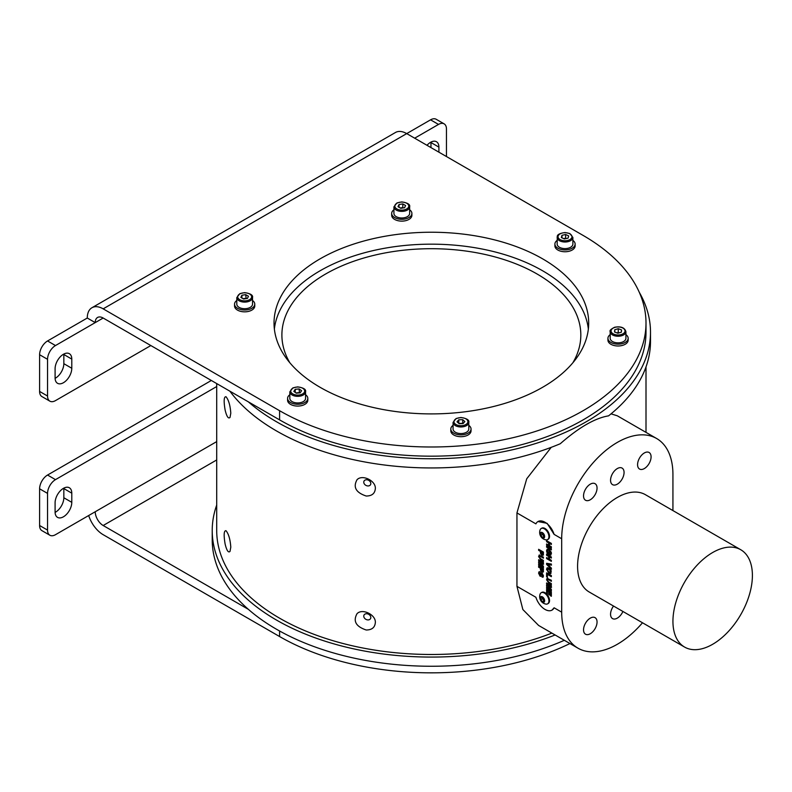 <?xml version="1.0" encoding="UTF-8"?>
<svg xmlns="http://www.w3.org/2000/svg" width="792" height="792" viewBox="0 0 792 792"><rect width="100%" height="100%" fill="white"/><g stroke="black" fill="none" stroke-linecap="round" stroke-linejoin="round"><path stroke-width="1.19" d="M569.943 643.54A214.642 123.928 180 0 1 279.586 636.54L103.168 534.689A22.473 12.979 -120 0 1 88.684 515.523M211.345 380.477L47.55 475.042A11.236 6.484 120 0 0 39.6 488.803L39.6 525.512A11.236 6.484 120 0 0 41.927 530.65L49.876 535.243A11.236 6.484 120 0 0 55.489 534.689L95.228 511.751A11.236 6.484 -120 0 0 103.168 525.512L216.711 459.954M55.103 512.414A11.801 6.811 120 0 0 63.835 497.752L63.835 488.575A11.801 6.811 120 0 0 63.825 488.129M71.785 502.346L71.785 493.168A11.801 6.811 120 0 0 69.34 487.763A11.801 6.811 120 0 0 60.242 490.921A11.801 6.811 120 0 0 55.093 502.801L55.093 511.978A11.801 6.811 120 0 0 57.539 517.374A11.801 6.811 120 0 0 66.637 514.216A11.801 6.811 120 0 0 71.785 502.346L63.835 497.752M216.711 386.546L55.489 479.635A11.236 6.484 120 0 0 47.55 493.396L47.55 530.096A11.236 6.484 120 0 0 49.876 535.243M216.711 505.058A219.136 126.522 0 0 0 212.216 530.561L212.216 539.728A219.136 126.522 0 0 0 248.361 609.335A219.136 126.522 0 0 0 564.33 640.302M212.216 530.561A219.136 126.522 0 0 0 329.125 642.461A219.136 126.522 0 0 0 555.103 634.976M611.048 413.85L617.285 415.79L656.647 438.52A78.665 45.421 120 0 0 596.02 459.598A78.665 45.421 120 0 0 561.686 538.758L561.686 612.167A78.665 45.421 120 0 0 577.982 648.183A78.665 45.421 120 0 0 642.5 622.779M551.875 633.105A214.642 123.928 180 0 1 330.848 640.055A214.642 123.928 180 0 1 216.711 530.561L216.711 383.575M577.982 648.183L538.619 625.452L522.859 609.533L516.948 586.337L516.948 512.929L526.72 478.804L551.232 447.332M225.116 410.018C226.71 416.562 228.344 419.037 230.017 417.443L230.799 413.157C230.225 405.385 228.631 399.911 226.007 396.733C223.898 396.574 223.601 401 225.116 410.018M366.191 629.996C371.864 629.977 374.913 627.512 375.339 622.601C375.962 614.691 362.32 608.088 357.053 613.661C352.876 621.106 355.915 626.551 366.191 629.996M225.106 543.975C226.7 550.519 228.344 553.004 230.017 551.41L230.799 547.123C230.225 539.352 228.631 533.877 226.007 530.699C223.898 530.541 223.601 534.966 225.106 543.975M366.181 496.02C371.864 496.01 374.913 493.555 375.339 488.634C375.962 480.724 362.33 474.121 357.053 479.695C352.876 487.139 355.915 492.584 366.181 496.02M672.933 510.583L672.933 474.527A78.665 45.421 120 0 0 656.647 438.52M646.005 323.077A214.642 123.928 0 0 0 583.14 235.442L406.722 133.6L103.168 308.85L279.586 410.702A214.642 123.928 0 0 0 513.503 437.56A214.642 123.928 0 0 0 646.005 323.077L646.005 332.254A214.642 123.928 0 0 1 513.503 446.738A214.642 123.928 0 0 1 279.586 419.879L248.361 401.851A219.136 126.522 0 0 0 494.287 453.44A219.136 126.522 0 0 0 650.499 332.254L650.499 341.421A219.136 126.522 180 0 1 608.573 415.85C595.01 418.107 578.912 427.403 560.271 443.738A219.136 126.522 180 0 1 229.878 391.179M537.976 521.552L547.143 523.334L554.103 534.382A14.048 8.108 -120 0 0 537.976 521.552A14.048 8.108 -120 0 0 535.897 523.868L516.948 512.929M516.948 586.337L535.897 597.277A14.048 8.108 -120 0 0 552.024 610.107A14.048 8.108 -120 0 0 554.103 607.791L552.024 610.107M541.51 592.594A6.405 3.703 60 0 1 541.797 592.396A6.405 3.703 60 0 1 548.203 596.099A6.405 3.703 60 0 1 548.203 603.494A6.405 3.703 60 0 1 547.886 603.643M541.51 528.363A6.405 3.703 60 0 1 541.797 528.165A6.405 3.703 60 0 1 548.203 531.868A6.405 3.703 60 0 1 548.203 539.263A6.405 3.703 60 0 1 547.886 539.411M540.481 553.311L541.926 555.37L543.332 555.083L543.411 552.064L538.639 549.311L538.639 550.371L540.411 551.39L540.481 553.311L542.084 555.281L543.49 554.994M548.727 594.554L549.519 595.02L549.519 592.188L550.559 592.792L550.559 595.832L551.351 596.287L551.351 592.188L546.589 589.436L546.589 593.604L547.381 594.059L547.381 590.961L548.727 591.733L548.727 594.554L549.519 594.832M539.144 571.705L538.738 573.042L540.045 576.17L541.936 574.249L542.678 575.428L542.065 577.13L543.055 577.2L543.47 575.873L542.154 573.151L541.203 573.111L540.035 575.111L539.372 573.626L540.293 572.923L540.233 571.834L539.055 571.745L538.58 573.141L540.045 576.17L541.025 576.319M541.936 574.249L542.837 575.338L542.005 576.032M539.372 573.626L540.293 572.923M541.362 573.022L540.035 575.111M550.341 589.456L546.589 587.317L546.589 588.377L551.351 591.129L551.351 589.337L548.104 586.535L551.351 587.486L551.351 585.694L546.589 582.942L546.589 584.001L550.341 586.209L546.589 585.07L546.589 586.248L550.341 589.456L546.589 586.248M547.618 578.209L546.529 579.724L548.866 583.199L551.351 584.635L551.351 583.585L548.707 582.051L547.322 580.16L547.965 579.407L551.351 581.318L551.351 580.259L546.916 578.348M547.322 580.16L548.123 579.318L551.351 581.14M551.351 575.606L546.589 572.854L546.589 576.734L547.381 577.19L547.381 574.368L551.351 576.665L551.351 575.606M547.817 550.222L549.183 550.45L550.777 552.994L550.014 555.063L551.42 553.568L551.183 552.123L548.985 549.46L547.163 549.183L546.529 550.796L547.242 553.539L549.153 554.638L549.153 552.242L548.361 551.786L548.361 553.123L547.737 552.767L547.322 551.183L547.727 550.262L549.024 550.549L550.618 553.093L549.826 553.905L550.014 555.063L550.945 555.004M546.589 547.163L551.351 549.915L551.351 548.856L546.589 546.104L546.589 547.163L551.351 549.727M546.589 558.598L551.351 561.35L551.351 560.291L549.46 559.192L549.46 556.934L551.351 558.033L551.351 556.974L546.589 554.222L546.589 555.281L548.668 556.479L548.668 558.736L546.589 557.538L546.589 558.598L551.351 561.162M551.351 565.151L551.351 564.033L546.589 563.31L546.589 564.399L551.351 569.181L551.351 568.062L547.807 564.557L551.351 565.151M551.232 570.834L548.945 568.072L547.133 567.775L546.529 569.299L548.965 573.309L550.806 573.616L551.232 570.834M540.481 570.171L541.926 572.23L543.332 571.943L543.411 568.923L538.639 566.171L538.639 567.221L540.411 568.25L540.481 570.171L542.084 572.141L543.49 571.854M539.669 555.043L538.58 556.558L540.916 560.033L543.411 561.469L543.411 560.409L540.768 558.885L539.372 556.984L540.025 556.241L543.411 558.152L543.411 557.093L538.976 555.172M539.372 556.984L540.184 556.142L543.411 557.964M542.391 566.231L538.639 564.102L538.639 565.161L543.411 567.913L543.411 566.122L540.154 563.32L543.411 564.27L543.411 562.478L538.639 559.726L538.639 560.786L542.391 562.983L538.639 561.855L538.639 563.033L542.391 566.231L538.639 563.033M546.589 545.044L551.351 547.797L551.351 546.737L549.46 545.639L549.46 543.381L551.351 544.48L551.351 543.421L546.589 540.669L546.589 541.728L548.668 542.926L548.668 545.183L546.589 543.985L546.589 545.044L551.351 547.609M597.049 488.06A9.553 5.514 120 0 0 595.069 483.694A9.553 5.514 120 0 0 585.516 489.208A9.553 5.514 120 0 0 585.516 500.237A9.553 5.514 120 0 0 592.881 497.673A9.553 5.514 120 0 0 597.049 488.06M624.066 472.468A9.553 5.514 120 0 0 622.086 468.092A9.553 5.514 120 0 0 612.533 473.606A9.553 5.514 120 0 0 612.533 484.635A9.553 5.514 120 0 0 619.898 482.08A9.553 5.514 120 0 0 624.066 472.468M651.083 456.865A9.553 5.514 120 0 0 649.103 452.489A9.553 5.514 120 0 0 639.55 458.014A9.553 5.514 120 0 0 639.55 469.042A9.553 5.514 120 0 0 646.916 466.478A9.553 5.514 120 0 0 651.083 456.865M613.533 606.048A9.553 5.514 120 0 0 612.533 618.601A9.553 5.514 120 0 0 622.908 611.464M597.049 622.027A9.553 5.514 120 0 0 595.069 617.661A9.553 5.514 120 0 0 585.516 623.175A9.553 5.514 120 0 0 585.516 634.204A9.553 5.514 120 0 0 592.881 631.64A9.553 5.514 120 0 0 597.049 622.027M740.758 549.737L645.401 494.683A56.192 32.442 120 0 0 589.218 527.125A56.192 32.442 120 0 0 589.218 592.01L684.575 647.064A56.192 32.442 120 0 0 727.878 632.006A56.192 32.442 120 0 0 752.4 575.467A56.192 32.442 120 0 0 740.758 549.737A56.192 32.442 120 0 0 712.671 552.519A56.192 32.442 120 0 0 675.962 602.039A56.192 32.442 120 0 0 684.575 647.064M370.814 483.506A3.712 2.881 29.4 0 1 370.527 484.664A3.712 2.881 29.4 0 1 365.874 485.357A3.712 2.881 29.4 0 1 364.063 481.031A3.712 2.881 29.4 0 1 368.013 480.021A3.712 2.881 29.4 0 1 370.814 483.506M370.814 617.473A3.712 2.881 -150.6 0 0 368.013 613.988A3.712 2.881 -150.6 0 0 364.063 614.998A3.712 2.881 -150.6 0 0 365.874 619.324A3.712 2.881 -150.6 0 0 370.527 618.631A3.712 2.881 -150.6 0 0 370.814 617.473M546.747 540.758L546.747 541.629L548.826 542.837L548.668 545.183M546.747 544.074L546.747 544.946M549.46 543.381L551.351 544.292M538.798 564.191L538.639 565.161M538.798 561.894L538.798 562.944M538.798 565.062L543.411 567.725M540.154 563.32L543.569 564.171M538.798 559.815L538.798 560.687L542.391 562.983M539.827 554.954L538.738 556.469L541.075 559.934L543.411 561.281M539.53 556.895L540.184 556.142L539.53 556.895M541.203 568.706L542.777 569.428L542.738 570.804L541.916 571.161L541.203 568.706L542.609 569.517L542.579 570.893L541.916 571.161M538.798 566.26L538.798 567.131L540.57 568.161L540.639 570.072M547.48 569.656L549.133 569.052L550.777 571.567L550.311 572.487M547.807 568.844L547.322 569.755L548.975 569.151L550.618 571.656L550.391 572.448M547.213 567.735L546.688 569.201L549.123 573.22L550.886 573.566M550.777 571.567L548.985 572.26L547.322 569.755M547.807 564.557L551.509 565.052M546.747 563.34L546.747 564.31L551.509 569.092M546.747 554.311L546.747 555.182L548.826 556.38L548.668 558.736M546.747 557.627L546.747 558.499M549.46 556.934L551.351 557.845M546.747 546.193L546.747 547.064M550.173 554.974L551.024 554.954M547.252 549.143L546.688 550.707L547.401 553.44L549.153 554.459M548.519 551.875L548.361 553.123M546.747 572.943L546.589 576.734M547.381 574.368L551.351 576.477M546.747 576.645L547.381 577.012M547.777 578.12L546.688 579.635L549.024 583.11L551.351 584.456M547.48 580.061L548.123 579.318L547.48 580.061M546.747 587.417L546.589 588.377M546.747 585.12L546.747 586.159M546.747 588.288L551.351 590.951M548.104 586.535L551.509 587.397M546.747 583.041L546.747 583.912L550.341 586.209M540.203 576.081L541.104 576.259M542.164 575.942L542.837 575.338L542.223 577.031L543.134 577.15M540.688 574.784L540.193 575.012L540.688 574.784M539.53 573.537L540.451 572.834L539.53 573.537M551.351 596.099L550.717 595.732L550.717 592.703L549.519 592.188M547.381 590.961L548.886 591.644L548.886 594.465M546.747 589.535L546.747 593.515L547.381 593.881M541.203 551.846L542.777 552.568L542.738 553.945L541.916 554.301L541.203 551.846L542.609 552.658L542.579 554.034L541.916 554.301M538.798 549.401L538.798 550.272L540.57 551.301L540.639 553.212M546.727 539.897A6.405 3.703 -120 0 0 547.599 539.609A6.405 3.703 -120 0 0 547.599 532.214A6.405 3.703 -120 0 0 541.193 528.512A6.405 3.703 -120 0 0 540.114 529.878A7.534 7.534 0 0 0 545.876 539.857A6.405 3.703 -120 0 0 546.727 539.897M543.54 538.144A3.208 1.851 -120 0 0 543.47 533.57A3.208 1.851 -120 0 0 540.114 533.966A3.208 1.851 -120 0 0 543.54 538.144M543.985 537.184L542.411 537.362L540.797 535.412L540.768 533.273L542.342 533.095L543.946 535.046L543.985 537.184M543.965 536.293L542.451 534.452L542.441 533.204A2.247 1.297 -120 0 0 542.441 533.392A2.247 1.297 -120 0 0 543.253 535.432A2.247 1.297 -120 0 0 543.965 536.065M542.451 534.452L540.797 535.412M543.965 536.461L542.411 537.362M546.727 604.128A6.405 3.703 -120 0 0 547.599 603.841A6.405 3.703 -120 0 0 547.599 596.445A6.405 3.703 -120 0 0 541.193 592.743A6.405 3.703 -120 0 0 540.114 594.109A7.534 7.534 0 0 0 545.876 604.088A6.405 3.703 -120 0 0 546.727 604.128M543.54 602.375A3.208 1.851 -120 0 0 543.47 597.802A3.208 1.851 -120 0 0 540.114 598.198A3.208 1.851 -120 0 0 543.54 602.375M543.985 601.415L542.411 601.593L540.797 599.643L540.768 597.505L542.342 597.317L543.946 599.277L543.985 601.415M542.441 597.445A2.247 1.297 -120 0 0 542.441 597.613A2.247 1.297 -120 0 0 543.253 599.663A2.247 1.297 -120 0 0 543.965 600.296M543.965 600.524L542.451 598.683L542.441 597.435M542.451 598.683L540.797 599.643M543.965 600.692L542.411 601.593M650.499 332.254A219.136 126.522 0 0 0 639.253 292.248M557.152 240.402A10.118 5.841 0 0 0 554.905 244.075L554.905 245.906A10.118 5.841 0 0 0 557.865 250.034A10.118 5.841 0 0 0 568.894 251.302A10.118 5.841 0 0 0 575.131 245.906L575.131 244.075A10.118 5.841 0 0 0 572.883 240.402M320.107 387.308A157.331 90.832 0 0 0 491.565 406.989A157.331 90.832 0 0 0 588.694 323.077A157.331 90.832 0 0 0 431.363 232.234A157.331 90.832 0 0 0 274.032 323.077A157.331 90.832 0 0 0 320.107 387.308M393.921 209.781A10.118 5.841 0 0 0 391.674 213.454L391.674 215.285A10.118 5.841 0 0 0 401.792 221.126A10.118 5.841 0 0 0 411.899 215.285L411.899 213.454A10.118 5.841 0 0 0 409.652 209.781M610.187 334.64A10.118 5.841 0 0 0 607.939 338.313L607.939 340.144A10.118 5.841 0 0 0 618.057 345.985A10.118 5.841 0 0 0 628.165 340.144L628.165 338.313A10.118 5.841 0 0 0 627.066 335.659A10.118 5.841 0 0 0 625.918 334.64M236.798 300.495A10.118 5.841 0 0 0 234.551 304.168L234.551 305.999A10.118 5.841 0 0 0 240.798 311.395A10.118 5.841 0 0 0 251.816 310.127A10.118 5.841 0 0 0 254.777 305.999L254.777 304.168A10.118 5.841 0 0 0 252.529 300.495M289.832 394.733A10.118 5.841 0 0 0 287.585 398.406L287.585 400.237A10.118 5.841 0 0 0 297.703 406.078A10.118 5.841 0 0 0 307.811 400.237L307.811 398.406A10.118 5.841 0 0 0 307.692 397.495A10.118 5.841 0 0 0 305.563 394.733M453.064 425.353A10.118 5.841 0 0 0 450.816 429.026L450.816 430.858A10.118 5.841 0 0 0 460.924 436.699A10.118 5.841 0 0 0 471.042 430.858L471.042 429.026A10.118 5.841 0 0 0 468.795 425.353M103.168 308.85A22.473 12.979 -120 0 0 91.931 307.742L395.485 132.482A22.473 12.979 60 0 1 406.722 133.6L430.561 119.83L438.511 124.423L414.671 138.184M91.931 307.742A22.473 12.979 -120 0 0 87.278 318.028L47.55 340.966A11.236 6.484 120 0 0 39.6 354.727L39.6 391.436A11.236 6.484 120 0 0 41.927 396.574L49.876 401.168A11.236 6.484 120 0 0 55.489 400.613L150.846 345.55M446.46 156.539L446.46 129.007A11.236 6.484 120 0 0 444.134 123.859L436.184 119.275A11.236 6.484 120 0 0 430.561 119.83M55.103 378.338A11.801 6.811 120 0 0 63.835 363.677L63.835 354.499A11.801 6.811 120 0 0 63.825 354.054M430.967 147.589L430.967 142.54A11.801 6.811 120 0 0 430.957 142.095M438.907 152.173L438.907 147.134A11.801 6.811 120 0 0 436.461 141.728A11.801 6.811 120 0 0 426.997 145.302M55.093 368.726L55.093 377.903A11.801 6.811 120 0 0 57.539 383.298A11.801 6.811 120 0 0 66.637 380.14A11.801 6.811 120 0 0 71.785 368.26L71.785 359.093A11.801 6.811 120 0 0 69.34 353.687A11.801 6.811 120 0 0 60.242 356.845A11.801 6.811 120 0 0 55.093 368.726M444.134 123.859A11.236 6.484 120 0 0 438.511 124.423M87.278 318.028L95.228 322.611L103.168 318.028A11.236 6.484 -120 0 0 97.555 317.473A11.236 6.484 -120 0 0 95.228 322.611L55.489 345.55A11.236 6.484 120 0 0 47.55 359.32L47.55 396.02A11.236 6.484 120 0 0 49.876 401.168M554.905 244.075A10.118 5.841 0 0 0 557.865 248.203A10.118 5.841 0 0 0 568.894 249.47A10.118 5.841 0 0 0 575.131 244.075M572.883 237.461L569.834 233.541L565.062 232.541C559.736 233.284 557.142 234.64 557.271 236.6L557.152 244.075A7.87 4.544 0 0 0 559.459 247.282A7.87 4.544 0 0 0 568.032 248.262A7.87 4.544 0 0 0 572.883 244.075L572.883 237.461A7.87 4.544 180 0 1 565.023 242.005A7.87 4.544 180 0 1 557.152 237.461A7.87 4.544 180 0 1 557.251 236.758M103.168 318.028L248.361 401.851M274.369 329.036A157.331 90.832 180 0 1 431.363 244.164A157.331 90.832 180 0 1 588.347 329.036M572.883 362.756A149.46 86.288 0 0 0 580.823 335.006A149.46 86.288 0 0 0 431.363 248.708A149.46 86.288 0 0 0 281.893 335.006A149.46 86.288 0 0 0 289.832 362.756M391.674 213.454A10.118 5.841 0 0 0 401.792 219.285A10.118 5.841 0 0 0 411.899 213.454M393.921 206.841L393.921 213.454A7.87 4.544 0 0 0 396.228 216.661A7.87 4.544 0 0 0 404.801 217.642A7.87 4.544 0 0 0 409.652 213.454L409.652 206.841A7.87 4.544 180 0 1 404.801 211.038A7.87 4.544 180 0 1 396.228 210.058A7.87 4.544 180 0 1 393.921 206.841L396.98 202.92L401.752 201.92C407.672 202.821 410.305 204.465 409.652 206.841M404.563 207.712L400.772 208.296L398 206.692L399.019 204.514L402.801 203.92L405.573 205.524L404.563 207.712M399.019 207.276L399.019 204.514M400.247 207.989L402.801 207.593L402.801 203.92M403.336 207.9L402.801 207.593M403.009 207.95A3.396 1.96 0 0 0 400.91 207.89A3.396 1.96 0 0 0 400.297 208.019M564.409 238.966L561.36 237.541L561.973 235.303L565.637 234.491L568.676 235.917L568.062 238.154L564.409 238.966M561.973 237.828L561.973 235.303M566.211 238.56A3.396 1.96 0 0 0 563.805 238.57A3.396 1.96 0 0 0 563.647 238.61L565.637 238.164L565.637 234.491M565.637 238.164L566.399 238.521M607.939 338.313A10.118 5.841 0 0 0 618.057 344.154A10.118 5.841 0 0 0 628.165 338.313M625.918 331.7L625.918 338.313A7.87 4.544 180 0 1 621.067 342.51A7.87 4.544 180 0 1 612.493 341.52A7.87 4.544 180 0 1 610.187 338.313L610.187 331.7C609.385 330.63 610.87 329.145 614.642 327.254C620.938 326.126 624.7 327.611 625.918 331.7A7.87 4.544 180 0 1 618.057 336.244A7.87 4.544 180 0 1 610.187 331.7M614.562 331.997L614.77 329.739L618.265 328.71L621.542 329.937L621.344 332.204L617.849 333.224L614.562 331.997M619.275 332.808A3.396 1.96 0 0 0 616.77 332.828L619.344 332.788M618.265 332.383L618.265 328.71M614.77 332.076L614.77 329.739M234.551 304.168A10.118 5.841 0 0 0 240.798 309.563A10.118 5.841 0 0 0 251.816 308.296A10.118 5.841 0 0 0 254.777 304.168M252.529 297.564L252.529 304.168A7.87 4.544 180 0 1 247.678 308.365A7.87 4.544 180 0 1 239.105 307.375A7.87 4.544 180 0 1 236.798 304.168L236.798 297.564L239.857 293.644L244.619 292.634C250.539 293.535 253.183 295.178 252.529 297.564A7.87 4.544 180 0 1 247.678 301.752A7.87 4.544 180 0 1 239.105 300.772A7.87 4.544 180 0 1 236.798 297.564M247.431 298.426L243.649 299.01L240.877 297.416L241.897 295.228L245.678 294.644L248.45 296.238L247.431 298.426M245.876 298.663A3.396 1.96 0 0 0 243.787 298.604A3.396 1.96 0 0 0 243.174 298.733M246.203 298.614L245.678 294.644M243.124 298.703L245.678 298.307M241.897 298L241.897 295.228M287.585 398.406A10.118 5.841 0 0 0 297.703 404.247A10.118 5.841 0 0 0 307.811 398.406M305.563 391.802L305.563 398.406A7.87 4.544 180 0 1 298.93 402.89A7.87 4.544 180 0 1 292.139 401.613A7.87 4.544 180 0 1 289.832 398.406L289.832 391.802L292.892 387.882L297.663 386.882C303.583 387.783 306.217 389.417 305.563 391.802A7.87 4.544 180 0 1 298.93 396.287A7.87 4.544 180 0 1 289.832 391.802M301.574 390.713L300.168 392.822L296.297 393.178L293.832 391.416L295.238 389.308L299.109 388.951L301.574 390.713M299.475 392.882L299.109 388.951M299.109 392.624L297.168 392.802A3.396 1.96 0 0 0 296.069 393.02M299.01 392.931A3.396 1.96 0 0 0 297.168 392.802L295.931 392.911M295.238 392.416L295.238 389.308M450.816 429.026A10.118 5.841 0 0 0 460.924 434.867A10.118 5.841 0 0 0 471.042 429.026M468.795 422.423L468.795 429.026A7.87 4.544 180 0 1 467.933 431.086A7.87 4.544 180 0 1 455.37 432.234A7.87 4.544 180 0 1 453.064 429.026L453.064 422.423L456.123 418.503L460.885 417.493C466.805 418.404 469.448 420.037 468.795 422.423A7.87 4.544 180 0 1 467.933 424.482A7.87 4.544 180 0 1 459.093 426.838A7.87 4.544 180 0 1 453.064 422.423M462.706 419.671L464.845 421.562L463.063 423.581L459.152 423.7L457.014 421.799L458.796 419.79L462.706 419.671L462.706 423.344L458.875 423.453M458.796 423.383L458.796 419.79M462.439 423.601A3.396 1.96 0 0 0 460.756 423.403A3.396 1.96 0 0 0 459.142 423.69M248.361 609.335L103.168 525.512M63.835 488.575L71.785 493.168M39.6 525.512L47.55 530.096M39.6 488.803L47.55 493.396M47.55 475.042L55.489 479.635M216.711 441.609L95.228 511.751M279.586 630.996L279.586 636.54M554.103 534.382L561.686 538.758M554.103 607.791L561.686 612.167M279.586 419.879L279.586 410.702M430.967 142.54L438.907 147.134M63.835 363.677L71.785 368.26M63.835 354.499L71.785 359.093M39.6 391.436L47.55 396.02M39.6 354.727L47.55 359.32M47.55 340.966L55.489 345.55M396.861 208.949A6.97 4.019 0 0 0 408.523 207.148A6.97 4.019 0 0 0 399.99 202.227A6.97 4.019 0 0 0 396.861 208.949M558.132 236.105A6.97 4.019 0 0 0 567.518 240.481A6.97 4.019 0 0 0 569.399 233.6A6.97 4.019 0 0 0 558.132 236.105M614.889 327.383A6.97 4.019 0 0 0 614.255 334.343A6.97 4.019 0 0 0 625.017 331.185A6.97 4.019 0 0 0 614.889 327.383M239.738 299.673A6.97 4.019 0 0 0 251.391 297.871A6.97 4.019 0 0 0 242.857 292.941A6.97 4.019 0 0 0 239.738 299.673M298.792 395.04A6.97 4.019 0 0 0 303.118 388.535A6.97 4.019 0 0 0 291.199 389.624A6.97 4.019 0 0 0 298.792 395.04M467.141 423.512A6.97 4.019 0 0 0 460.568 417.671A6.97 4.019 0 0 0 455.083 423.878A6.97 4.019 0 0 0 467.141 423.512M646.005 432.373L646.005 366.924M541.797 528.165L541.193 528.512M548.203 539.263L547.599 539.609M541.797 592.396L541.193 592.743M548.203 603.494L547.599 603.841"/></g></svg>
